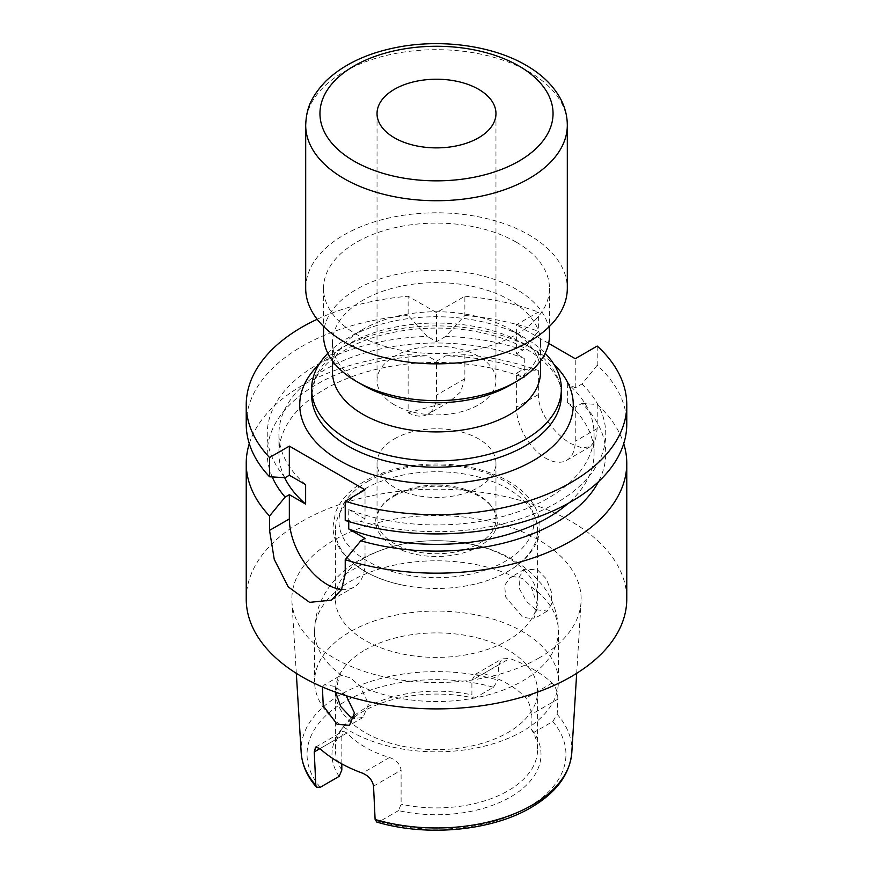 <?xml version="1.0" encoding="UTF-8"?>
<svg xmlns="http://www.w3.org/2000/svg" width="873" height="873" viewBox="0 0 873 873"><rect width="100%" height="100%" fill="white"/><g stroke="black" fill="none" stroke-linecap="round" stroke-linejoin="round"><path stroke-width="0.65" stroke-dasharray="4.37 3.27" d="M394.454 404.843A59.462 34.331 180 0 1 377.038 380.573A59.462 34.331 180 0 1 413.747 348.862A59.462 34.331 180 0 1 478.546 356.304A59.462 34.331 180 0 1 495.962 380.573A59.462 34.331 180 0 1 459.253 412.285A59.462 34.331 180 0 1 394.454 404.843M332.449 371.833A104.051 60.073 180 0 1 362.917 329.35A104.051 60.073 180 0 1 510.083 329.35L524.793 337.851A124.861 72.088 180 0 1 545.145 353.303M327.855 353.303A124.861 72.088 180 0 1 348.207 337.851A124.861 72.088 180 0 1 524.793 337.851L510.083 329.35A104.051 60.073 180 0 1 540.551 371.833M362.917 385.189A104.051 60.073 180 0 1 332.449 342.707A104.051 60.073 180 0 1 396.68 287.206A104.051 60.073 180 0 1 510.083 300.225A104.051 60.073 180 0 1 540.551 342.707A104.051 60.073 180 0 1 510.083 385.189M323.523 335.418A112.977 65.224 180 0 1 393.265 275.159A112.977 65.224 180 0 1 516.38 289.301A112.977 65.224 180 0 1 549.477 335.418M516.38 242.214A112.977 65.224 180 0 1 549.477 288.33A112.977 65.224 180 0 1 479.735 348.589A112.977 65.224 180 0 1 356.621 334.446A112.977 65.224 180 0 1 323.523 288.33A112.977 65.224 180 0 1 393.265 228.071A112.977 65.224 180 0 1 516.38 242.214M305.692 288.33A130.808 75.525 180 0 1 386.444 218.556A130.808 75.525 180 0 1 528.994 234.924A130.808 75.525 180 0 1 567.308 288.33M533.84 732.425L531.177 729.108L531.177 714.55L557.858 699.142L557.181 714.343L552.751 721.513L533.84 732.425A104.52 60.346 180 0 1 510.399 797.071A104.52 60.346 180 0 1 398.448 810.602L401.1 804.208L401.1 770.226C400.118 764.104 396.244 759.87 389.478 757.513A101.082 58.36 180 0 1 347.018 732.993L343.22 731.17L341.823 736.004L319.954 748.619L347.018 732.993M249.285 443.691A190.27 109.856 180 0 1 301.96 385.626A190.27 109.856 180 0 1 408.127 354.689L427.279 355.824L436.5 361.16L445.721 355.824A169.253 97.711 180 0 1 523.069 369.432L516.38 373.295L516.38 407.276A41.62 24.029 -120 0 0 545.811 458.249A41.62 24.029 -120 0 0 566.632 460.311A41.62 24.029 -120 0 0 575.252 441.258L575.252 407.276L581.931 403.413A169.253 97.711 180 0 1 598.507 481.678M581.931 403.413L597.219 404.505L597.219 428.578L595.451 440.036L590.235 446.681L581.855 447.882L571.04 443.691C555.359 434.907 537.932 412.722 538.357 394.596L538.357 370.523L523.069 369.432M335.625 692.191L339.237 676.28L341.823 675.484L350.411 677.874L359.731 685.818L368.657 703.867L363.026 717.475L354.242 718.435M346.166 695.726L335.483 686.494L324.538 684.77L322.399 686.953M513.269 576.496L509.974 577.708L504.605 585.434L505.751 597.132L522.687 617.255L533.763 618.902L537.768 606.266L531.177 586.831L522.589 578.472L513.269 576.496A121.893 70.375 180 0 0 350.313 581.396A121.893 70.375 180 0 0 314.607 631.157L314.607 681.453A121.893 70.375 180 0 1 350.313 631.692A121.893 70.375 180 0 1 483.151 616.436A121.893 70.375 180 0 1 558.393 681.453A121.893 70.375 180 0 1 522.687 731.214A121.893 70.375 180 0 1 389.849 746.47A121.893 70.375 180 0 1 314.607 681.453M535.836 609.66L526.168 601.137L519.588 589.068L518.999 577.097L524.673 569.218L537.517 569.851L546.302 578.864L551.321 591.774L551.649 603.92L547.262 611.111L535.836 609.66M365.023 557.782A101.082 58.36 180 0 1 475.185 545.123A101.082 58.36 180 0 1 537.582 599.042A101.082 58.36 180 0 1 507.977 640.313A101.082 58.36 180 0 1 397.815 652.96A101.082 58.36 180 0 1 335.418 599.042A101.082 58.36 180 0 1 365.023 557.782M365.023 488.836A101.082 58.36 180 0 1 475.185 476.189A101.082 58.36 180 0 1 537.582 530.107A101.082 58.36 180 0 1 507.977 571.368A101.082 58.36 180 0 1 470.198 585.128A101.082 58.36 180 0 1 402.802 585.128A101.082 58.36 180 0 1 335.418 530.107A101.082 58.36 180 0 1 365.023 488.836M393.483 496.53A60.837 35.116 180 0 1 492.034 507.027A60.837 35.116 180 0 1 479.517 546.203A60.837 35.116 180 0 1 402.006 550.296A60.837 35.116 180 0 1 380.966 507.027A60.837 35.116 180 0 1 393.483 496.53M394.454 495.155A59.462 34.331 180 0 1 490.779 505.412A59.462 34.331 180 0 1 495.962 519.424A59.462 34.331 180 0 1 478.546 543.693A59.462 34.331 180 0 1 413.747 551.136A59.462 34.331 180 0 1 377.038 519.424A59.462 34.331 180 0 1 382.221 505.412A59.462 34.331 180 0 1 394.454 495.155M394.454 438.835A59.462 34.331 180 0 1 459.253 431.393A59.462 34.331 180 0 1 495.962 463.105A59.462 34.331 180 0 1 478.546 487.385A59.462 34.331 180 0 1 413.747 494.827A59.462 34.331 180 0 1 377.038 463.105A59.462 34.331 180 0 1 394.454 438.835M365.023 649.992A101.082 58.36 180 0 1 475.185 637.345A101.082 58.36 180 0 1 537.582 691.263A101.082 58.36 180 0 1 507.977 732.523A101.082 58.36 180 0 1 397.815 745.182A101.082 58.36 180 0 1 335.418 691.263A101.082 58.36 180 0 1 365.023 649.992M538.783 658.1A144.656 83.513 180 0 1 383.52 676.761A144.656 83.513 180 0 1 291.942 601.999A144.656 83.513 180 0 1 334.217 539.994A144.656 83.513 180 0 1 494.216 522.469A144.656 83.513 180 0 1 581.058 601.999A144.656 83.513 180 0 1 538.783 658.1M531.177 729.108A101.082 58.36 180 0 1 537.582 749.547A101.082 58.36 180 0 1 507.977 790.818A101.082 58.36 180 0 1 401.1 804.208M354.58 715.358A101.082 58.36 180 0 1 365.023 708.276A101.082 58.36 180 0 1 471.9 694.886L471.9 680.318L475.425 674.262L483.522 673.607A101.082 58.36 180 0 1 525.983 698.127C529.256 702.492 530.98 707.959 531.177 714.55M597.219 346.046L597.219 365.263A190.27 109.856 180 0 1 626.77 424.071M597.219 365.263L581.931 384L575.252 387.852L567.363 383.302A157.566 90.967 180 0 1 594.066 433.979A157.566 90.967 180 0 1 547.917 498.308A157.566 90.967 180 0 1 348.731 509.526L348.731 521.53M567.363 383.302L567.363 402.726A157.566 90.967 180 0 1 594.066 453.393A157.566 90.967 180 0 1 568.17 503.372M597.219 404.505A190.27 109.856 180 0 1 623.715 443.691M246.23 599.042A190.27 109.856 180 0 1 301.96 521.367A190.27 109.856 180 0 1 509.319 497.555A190.27 109.856 180 0 1 626.77 599.042M285.122 477.684A169.253 97.711 180 0 1 316.823 364.881A169.253 97.711 180 0 1 427.279 336.411L408.127 315.448L408.127 296.22L436.5 312.61L464.873 296.22L464.873 315.448L445.721 336.411A169.253 97.711 180 0 1 523.069 350.018L538.357 331.282L538.357 312.065L516.38 324.745L516.38 353.871L523.069 350.018M246.23 424.071A190.27 109.856 180 0 1 301.96 346.385A190.27 109.856 180 0 1 408.127 315.448M445.721 355.824L464.873 354.689A190.27 109.856 180 0 1 538.357 370.523M464.873 315.448A190.27 109.856 180 0 1 538.357 331.282M464.873 296.22A190.27 109.856 180 0 1 538.357 312.065M272.234 476.931A169.253 97.711 180 0 1 427.279 355.824M284.631 477.651A157.566 90.967 180 0 1 278.934 453.393A157.566 90.967 180 0 1 362.35 373.131A157.566 90.967 180 0 1 524.269 377.845L524.269 358.432L516.38 353.871M305.637 484.657A157.566 90.967 180 0 1 278.934 433.979A157.566 90.967 180 0 1 362.35 353.707A157.566 90.967 180 0 1 524.269 358.432M581.931 384A169.253 97.711 180 0 1 560.477 500.491A169.253 97.711 180 0 1 360.8 521.377L365.023 518.933L348.731 509.526M317.183 319.278A190.27 109.856 180 0 1 408.127 296.22M516.38 373.295L524.269 377.845M464.873 354.689L464.873 378.762L460.617 391.922L449.333 401.809L408.127 412.722L408.127 354.689M445.721 336.411L436.5 341.736L427.279 336.411M345.228 520.461L360.8 521.377M548.637 343.362L516.38 324.745M552.751 721.513A129.466 74.751 180 0 1 528.045 807.252A129.466 74.751 180 0 1 379.526 821.526L398.448 810.602M341.823 769.986A101.082 58.36 180 0 1 335.418 749.547A101.082 58.36 180 0 1 344.224 725.725A101.082 58.36 180 0 1 351.906 717.595M341.823 763.897L341.823 736.004M354.471 717.006A104.52 60.346 180 0 1 474.552 698.204L471.9 694.886M339.161 776.37A104.52 60.346 180 0 1 341.092 729.773A104.52 60.346 180 0 1 353.063 718.064M320.249 787.293A129.466 74.751 180 0 1 344.955 701.554A129.466 74.751 180 0 1 493.474 687.28L474.552 698.204M557.858 699.142C557.847 692.573 555.959 687.193 552.183 683.002A136.908 79.039 0 0 0 509.723 658.482L502.106 658.853L498.57 664.92L497.894 680.111A135.402 78.177 0 0 0 340.754 694.515A135.402 78.177 0 0 0 301.185 752.559M567.363 402.726L575.252 407.276M493.474 687.28L497.894 680.111M379.526 821.526L376.776 822.06M341.583 589.504A53.515 30.893 -120 0 0 353.936 587.125A53.515 30.893 -120 0 0 365.023 562.627L365.023 538.357M365.023 518.933L365.023 489.808M575.252 387.852L575.252 358.727M436.5 341.736L436.5 312.61M408.127 412.722A41.62 24.029 -120 0 0 427.879 414.195A41.62 24.029 -120 0 0 436.5 395.142L436.5 361.16M524.793 344.158A124.861 72.088 0 0 0 348.207 344.158A124.861 72.088 0 0 0 311.639 395.142L314.684 380.846C319.387 369.574 329.743 359.163 345.741 349.604C380.192 329.066 438.933 322.093 485.628 333.65C533.239 344.366 562.823 372.618 561.361 395.142A124.861 72.088 0 0 0 524.793 344.158M318.972 364.478A136.755 78.952 180 0 1 339.793 349.014A136.755 78.952 180 0 1 554.028 364.478M305.692 125.21A130.808 75.525 180 0 1 386.444 55.435A130.808 75.525 180 0 1 528.994 71.804A130.808 75.525 180 0 1 567.308 125.21M571.815 752.559A135.402 78.177 0 0 0 557.181 714.343M597.219 428.578L575.252 441.258M531.177 586.831A121.893 70.375 180 0 1 558.393 631.157A121.893 70.375 180 0 1 522.687 680.918A121.893 70.375 180 0 1 359.731 685.818M367.544 481.558A97.514 56.298 180 0 1 505.456 481.558A97.514 56.298 180 0 1 505.456 561.175A97.514 56.298 180 0 1 367.544 561.175A97.514 56.298 180 0 1 367.544 481.558M341.823 675.484A121.893 70.375 180 0 1 314.607 631.157C314.858 614.494 319.933 599.478 329.819 586.121C337.949 575.34 348.054 566.512 360.156 559.615C395.033 541.064 433.128 536.153 474.454 544.883C497.01 549.903 516.172 559.484 531.952 573.616L542.515 585.248C552.827 598.791 558.12 614.09 558.393 631.157L558.393 681.453M498.57 664.92L471.9 680.318M483.522 673.607L509.723 658.482M552.183 683.002L525.983 698.127M373.546 786.137L401.1 770.226M389.478 757.513L362.415 773.14M345.228 574.063L365.023 562.627M538.357 394.596L516.38 407.276M464.873 378.762L436.5 395.142M377.038 113.555L377.038 380.573M540.551 342.707L540.551 360.822M549.477 288.33L549.477 326.404M590.235 446.681L566.632 460.311M339.237 676.28L324.538 684.77M524.673 569.218L509.974 577.708M537.582 530.107L537.582 599.042M470.198 585.128C484.646 582.16 497.381 577.511 508.424 571.182C519.97 564.515 528.514 556.516 534.058 547.175C537.975 540.452 539.94 533.447 539.961 526.157C539.776 514.437 534.909 503.754 525.393 494.107C514.786 483.587 500.415 475.654 482.267 470.307C467.764 466.095 452.432 463.989 436.282 463.978C408.629 464.207 384.731 469.98 364.576 481.263C349.931 489.731 340.23 500.174 335.483 512.593L333.039 526.397C332.711 553.275 362.481 577.26 402.802 585.128M490.779 505.412L492.034 507.027M495.962 463.105L495.962 519.424M296.318 673.323L291.942 601.999M537.582 691.263L537.582 749.547M594.066 433.979L594.066 453.393M278.934 433.979L278.934 453.393M335.418 691.263L335.418 749.547M344.224 725.725L341.092 729.773M576.682 673.323L581.058 601.999M377.038 463.105L377.038 519.424M382.221 505.412L380.966 507.027M335.418 530.107L335.418 599.042M475.425 674.262L502.106 658.853M315.655 747.081L343.22 731.17M547.262 611.111L533.763 618.902M363.026 717.475L349.527 725.277M331.402 600.144L353.936 587.125M449.333 401.809L427.879 414.195M323.523 288.33L323.523 326.404M332.449 342.707L332.449 360.822M362.917 329.35L348.207 337.851M495.962 113.555L495.962 380.573"/><path stroke-width="1.31" d="M394.454 137.825A59.462 34.331 180 0 1 377.038 113.555A59.462 34.331 180 0 1 413.747 81.833A59.462 34.331 180 0 1 478.546 89.275A59.462 34.331 180 0 1 495.962 113.555A59.462 34.331 180 0 1 459.253 145.267A59.462 34.331 180 0 1 394.454 137.825M545.145 353.303A124.861 72.088 180 0 1 561.361 388.823A124.861 72.088 180 0 1 484.286 455.433A124.861 72.088 180 0 1 348.207 439.806A124.861 72.088 180 0 1 311.639 388.823A124.861 72.088 180 0 1 327.855 353.303M540.551 360.822L540.551 371.833A104.051 60.073 180 0 1 476.32 427.334A104.051 60.073 180 0 1 362.917 414.315A104.051 60.073 180 0 1 332.449 371.833L332.449 360.822M549.477 326.404L549.477 335.418A112.977 65.224 180 0 1 516.39 381.545L510.083 385.189A104.051 60.073 180 0 1 362.917 385.189L356.621 381.545A112.977 65.224 180 0 1 356.61 381.545A112.977 65.224 180 0 1 323.523 335.418L323.523 326.404M516.39 381.545A112.977 65.224 180 0 1 356.621 381.545L362.917 385.189M567.308 288.33A130.808 75.525 180 0 1 486.556 358.105A130.808 75.525 180 0 1 344.006 341.736A130.808 75.525 180 0 1 305.692 288.33L305.692 125.21A130.808 75.525 180 0 0 344.006 178.605A130.808 75.525 180 0 0 486.556 194.985A130.808 75.525 180 0 0 567.308 125.21L567.308 288.33M354.242 718.435L350.313 716.777L340.688 706.519L335.625 692.191M322.399 686.953L323.239 705.853L337.164 724.361L349.527 725.277L354.438 712.881L346.166 695.726M314.258 751.915L315.655 747.081L319.954 748.619L314.258 751.915L315.819 785.242L316.506 787.206L320.249 787.293L339.161 776.37L341.823 769.986L341.823 763.897M319.954 748.619A138.098 79.727 0 0 0 362.415 773.14C368.755 775.846 372.465 780.178 373.546 786.137L375.106 819.463A135.402 78.177 0 0 0 532.246 805.07A135.402 78.177 0 0 0 571.815 752.559C569.763 774.504 556.166 792.837 531.013 807.547C491.477 830.987 426.635 836.978 376.776 822.06L375.106 819.463M548.637 343.362L575.252 358.727L597.219 346.046A190.27 109.856 180 0 1 626.77 404.843A190.27 109.856 180 0 1 571.04 482.529A190.27 109.856 180 0 1 345.228 501.233L345.228 520.461A190.27 109.856 180 0 0 571.04 501.746A190.27 109.856 180 0 0 626.77 424.071L626.77 404.843M568.17 503.372A157.566 90.967 180 0 1 547.917 517.722A157.566 90.967 180 0 1 348.731 528.951L365.023 538.357L360.8 540.791L345.228 559.702L345.228 574.063L341.507 589.635L331.402 600.144L309.588 602.359L288.243 586.885L274.253 559.397L269.55 530.369L289.345 518.933L289.345 494.664L285.122 497.097L269.55 516.008A190.27 109.856 180 0 1 246.23 463.312A190.27 109.856 180 0 1 249.285 443.691M598.507 481.678A169.253 97.711 180 0 1 556.177 522.49A169.253 97.711 180 0 1 360.8 540.791M623.715 443.691A190.27 109.856 180 0 1 626.77 463.312A190.27 109.856 180 0 1 571.04 540.987A190.27 109.856 180 0 1 345.228 559.702M626.77 463.312L626.77 599.042A190.27 109.856 180 0 1 571.04 676.717A190.27 109.856 180 0 1 363.681 700.539A190.27 109.856 180 0 1 246.23 599.042L246.23 463.312M269.55 516.008L269.55 530.369M285.122 497.097A169.253 97.711 180 0 1 272.234 476.931M289.345 494.664L305.637 504.07A157.566 90.967 180 0 1 284.631 477.651M305.637 504.07L305.637 484.657L289.345 475.239L289.345 446.114L269.55 457.539L269.55 476.767L285.122 477.684L289.345 475.239M269.55 476.767A190.27 109.856 180 0 1 246.23 424.071L246.23 404.843A190.27 109.856 180 0 1 317.183 319.278M269.55 457.539A190.27 109.856 180 0 1 246.23 404.843M348.731 521.53L348.731 528.951M345.228 501.233L365.023 489.808L289.345 446.114M351.906 717.595A101.082 58.36 180 0 1 354.58 715.358M353.063 718.064A104.52 60.346 180 0 1 354.471 717.006M289.345 518.933A53.515 30.893 -120 0 0 341.583 589.504M554.028 364.478A136.755 78.952 180 0 1 533.207 460.682A136.755 78.952 180 0 1 352.539 467.175A136.755 78.952 180 0 1 318.972 364.478M311.639 388.823L311.639 395.142A124.861 72.088 0 0 0 348.207 446.114A124.861 72.088 0 0 0 524.793 446.114A124.861 72.088 0 0 0 561.361 395.142L561.361 388.823M518.911 65.977A116.546 67.286 180 0 1 518.911 161.134A116.546 67.286 180 0 1 354.089 161.134A116.546 67.286 180 0 1 354.089 65.977A116.546 67.286 180 0 1 518.911 65.977M316.506 787.206C307.165 776.534 302.058 764.977 301.185 752.559A135.402 78.177 0 0 0 315.819 785.242M567.308 125.21C567.254 115.367 564.689 106.015 559.615 97.132C552.216 84.485 541.02 73.867 526.048 65.268C492.197 45.429 440.701 38.598 396.418 47.458C366.813 53.318 343.34 64.482 325.989 80.971C309.413 98.409 306.336 110.467 305.692 125.21M301.185 752.559L296.318 673.323M571.815 752.559L576.682 673.323"/></g></svg>
